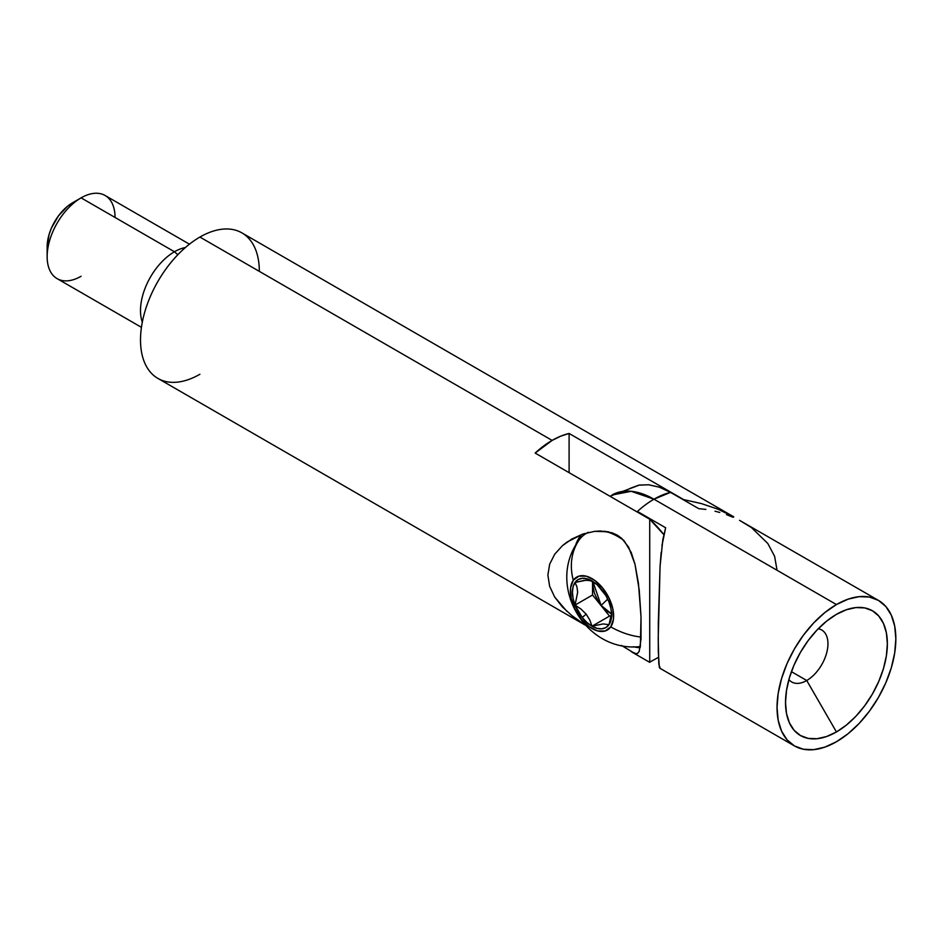 <?xml version="1.0" encoding="UTF-8"?>
<svg xmlns="http://www.w3.org/2000/svg" width="943" height="943" viewBox="0 0 943 943"><rect width="100%" height="100%" fill="white"/><g stroke="black" fill="none" stroke-linecap="round" stroke-linejoin="round"><path stroke-width="1.41" d="M581.772 534.433A66.01 38.109 -120 0 0 575.277 546.221M566.92 611.394L554.637 596.978L549.628 586.24L547.883 575.053L549.686 564.126L554.743 554.178L562.429 545.679L567.026 542.06L582.951 534.021L594.691 531.345L600.62 531.003L612.09 532.807L617.217 535.117L624.113 540.752L631.209 552.48L634.969 564.114L639.236 590.177L641.028 617.076L641.016 639.165L639.224 651.307L637.48 653.546L634.957 653.57L621.413 645.413M571.611 539.125L582.951 534.021L594.691 531.345L608.129 531.746L617.217 535.117L621.755 538.394L628.675 547.235L634.969 564.114L638.458 583.422L641.028 617.076L640.356 646.592M571.941 615.673L584.884 624.773L571.941 615.673L562.311 606.844L554.637 596.978L549.628 586.24L547.883 575.053L549.686 564.126L554.743 554.178L562.429 545.679L572.059 538.877M259.325 271.36A84.021 48.506 120 0 0 199.916 237.058L552.126 440.405L535.153 453.064L649.727 519.216A84.021 48.506 -120 0 1 663.801 534.587L649.727 519.216L649.727 662.363L649.727 519.216L535.153 453.064A84.021 48.506 -60 0 1 552.126 440.405L199.916 237.058A84.021 48.506 120 0 0 145.033 311.096A84.021 48.506 120 0 0 157.905 378.414L585.19 625.103M649.727 656.328L649.727 656.965L649.727 656.328M81.098 276.264A48.01 27.724 -60 0 1 47.15 256.661A48.01 27.724 -60 0 1 81.098 197.865L174.455 251.757L177.814 254.74L174.455 251.757A48.01 27.724 120 0 0 142.31 322.129A48.01 27.724 -60 0 1 174.455 251.757L81.098 197.865A48.01 27.724 120 0 0 49.731 240.17A48.01 27.724 120 0 0 57.099 278.633L141.438 327.327M189.449 244.178L105.097 195.484A48.01 27.724 120 0 0 81.098 197.865L72.611 202.757A36.011 20.793 120 0 0 47.15 246.854L49.083 234.489L51.441 228.053L58.466 215.876L67.648 206.187L81.098 197.865A48.01 27.724 -60 0 1 115.046 217.456M174.455 251.757A48.01 27.724 -60 0 1 185.382 247.537A48.01 27.724 120 0 0 174.455 251.757M701.392 503.586L683.675 499.613L569.101 433.462L569.101 472.667L569.101 433.462L560.708 436.173L552.126 440.405A84.021 48.506 -60 0 1 569.101 433.462L683.675 499.613L701.392 503.586L717.8 509.126L733.748 516.847L241.927 232.897A84.021 48.506 120 0 0 199.916 237.058A84.021 48.506 120 0 0 140.507 339.963A84.021 48.506 120 0 0 199.916 374.253M733.748 516.847L732.452 516.116M683.675 499.613L684.653 500.521A84.021 48.506 60 0 0 683.675 499.613M649.727 661.102L649.727 660.3M658.438 657.342L649.727 662.151M576.892 541.883L581.206 535.046M633.319 646.745A66.01 38.109 -120 0 0 640.191 647.652M636.336 653.817L631.197 651.648M639.33 651.012L637.48 653.546M806.736 680.504L791.425 671.664L806.736 680.504A30.011 17.328 120 0 0 827.094 651.153A30.011 17.328 120 0 0 818.218 628.769A30.011 17.328 -60 0 1 821.742 630.018A30.011 17.328 -60 0 1 826.339 654.065A30.011 17.328 -60 0 1 806.736 680.504L836.441 731.957L806.736 680.504A30.011 17.328 -60 0 1 791.731 681.989A30.011 17.328 -60 0 1 788.89 679.561A30.011 17.328 120 0 0 806.736 680.504M836.441 614.353A72.01 41.575 -60 0 1 887.363 643.751A72.01 41.575 -60 0 1 836.441 731.957L826.504 736.554L816.956 738.723L808.151 738.381L800.43 735.516L794.1 730.271L789.397 722.821L786.497 713.462L785.519 702.547L786.497 690.512L789.397 677.817L794.1 664.933L800.43 652.367L808.151 640.592L816.956 630.077L826.504 621.213L836.441 614.353L846.378 609.744L855.926 607.575L864.731 607.929L872.452 610.781L878.782 616.038L883.485 623.488L886.385 632.847L887.363 643.751L886.385 655.786L883.485 668.493L878.782 681.376L872.452 693.942L864.731 705.706L855.926 716.232L846.378 725.084L836.441 731.957A72.01 41.575 -60 0 1 785.519 702.547A72.01 41.575 -60 0 1 836.441 614.353L836.441 614.353M661.161 552.433L660.076 566.224L662.835 539.62L665.64 527.762L637.421 511.471A84.021 48.506 -60 0 1 653.97 499.201A84.021 48.506 -120 0 0 611.96 495.04L631.232 491.303L653.97 499.201A84.021 48.506 120 0 0 637.421 511.471L665.64 527.762L661.903 545.903M659.334 667.408L658.297 651.401L658.308 622.639L660.076 566.224L658.214 638.765L658.815 664.308L660.206 668.151M836.441 604.557L653.97 499.201L836.441 604.557A84.021 48.506 -60 0 1 878.452 600.396A84.021 48.506 -60 0 1 891.324 667.715A84.021 48.506 -60 0 1 836.441 741.752A84.021 48.506 -60 0 1 794.43 745.913A84.021 48.506 -60 0 1 781.558 678.595A84.021 48.506 -60 0 1 836.441 604.557L824.854 612.561L813.703 622.899L803.436 635.169L794.43 648.902L787.04 663.566L781.558 678.595L778.175 693.411L777.032 707.45L778.175 720.181L781.558 731.096L787.04 739.784L794.43 745.913L803.436 749.249L813.703 749.661L824.854 747.127L836.441 741.752L848.028 733.748L859.179 723.411L869.446 711.14L878.452 697.407L885.842 682.744L891.324 667.715L894.707 652.898L895.85 638.859L894.707 626.128L891.324 615.213L885.842 606.526L878.452 600.396L869.446 597.06L859.179 596.648L848.028 599.182L836.441 604.557M670.52 492.364A84.021 48.506 120 0 0 653.97 499.201L670.52 492.364L698.739 508.654L670.52 492.364L659.393 487.201L670.52 492.364M705.871 509.409L698.739 508.654L705.871 509.409M715.018 511.2L719.792 512.473M733.147 517.294L726.546 514.678L733.147 517.294M878.452 600.396L739.548 520.336L751.406 527.538L767.791 543.463L774.616 556.311L777.032 570.173M630.172 488.368L638.824 485.162L648.69 484.773L659.393 487.201L648.69 484.773L639.307 485.079L609.944 496.242M592.864 581.312L592.746 585.061L594.444 593.347L598.44 601.658L601.115 605.418L611.524 613.893L607.327 611.441L601.115 605.418L607.716 599.088L601.115 605.418L592.841 581.442M610.746 626.871A67.979 53.61 35.1 0 0 641.11 637.091A67.979 53.61 -144.9 0 1 610.746 626.871L605.182 630.985L597.614 630.926L589.198 626.706L581.206 618.962L574.865 608.872L571.128 597.98L570.574 587.937L573.285 580.275A30.589 17.658 60 0 1 602.825 588.196A30.589 17.658 60 0 1 610.746 626.871A30.589 17.658 60 0 1 581.206 618.962A30.589 17.658 60 0 1 573.285 580.275L578.849 576.161L586.416 576.22L594.833 580.452L602.825 588.196L609.166 598.275L612.903 609.166L613.457 619.209L610.746 626.871M579.037 540.115A63.617 36.73 60 0 1 586.192 533.479A63.617 36.73 60 0 1 587.961 532.571A63.617 36.73 -120 0 0 579.037 540.115A67.979 53.61 35.1 0 0 573.285 580.275A67.979 53.61 -144.9 0 1 579.037 540.115A63.617 36.73 -120 0 0 578.872 540.363C545.856 584.884 585.12 652.886 640.179 646.568A63.617 36.73 -120 0 0 640.368 646.556M623.818 540.433A63.617 36.73 -120 0 0 604.263 531.18A63.617 36.73 60 0 1 623.818 540.433M589.788 619.987L592.015 626.211A27.724 16.007 60 0 1 582.22 617.512L586.157 614.129L589.788 619.987L586.157 614.129L582.22 617.512A27.724 16.007 60 0 1 575.041 605.088A27.724 16.007 60 0 1 575.041 582.456L576.927 586.817L577.67 592.216L575.041 605.088L581.053 609.119L586.157 614.129L581.053 609.119L575.041 605.088L582.22 617.512L586.947 622.51L592.015 626.211L603.155 623.924L608.989 624.69L611.571 613.315L608.989 624.69A27.724 16.007 60 0 1 592.015 626.211L597.084 628.368L601.811 628.828L605.877 627.578L608.989 624.69L610.946 620.364L611.618 614.895A27.724 16.007 60 0 1 608.989 624.69L603.155 623.924L592.015 626.211L589.788 619.987M592.015 580.947L592.015 580.947A27.724 16.007 60 0 1 608.989 602.058A27.724 16.007 60 0 1 611.618 614.895L610.946 608.648L608.989 602.058L605.877 595.575L597.084 584.636L589.776 580.216L583.705 580.499L575.041 582.456A27.724 16.007 60 0 1 592.015 580.947L586.947 578.79L582.22 578.318L578.153 579.568L575.041 582.456L573.085 586.782L572.413 592.263L573.085 598.499L575.041 605.088L592.546 594.986L609.52 616.097L611.288 615.944L609.52 616.097L592.015 626.211L609.52 616.097L592.546 594.986L592.546 581.253L592.546 594.986L575.041 605.088L577.67 592.216L576.927 586.817L575.041 582.456L586.122 580.193L592.015 580.947M649.727 662.363L632.317 652.32M47.15 256.661L47.15 246.854M81.098 197.865L72.611 202.757M659.782 668.174L794.43 745.913M586.192 533.479L588.22 532.312"/></g></svg>
